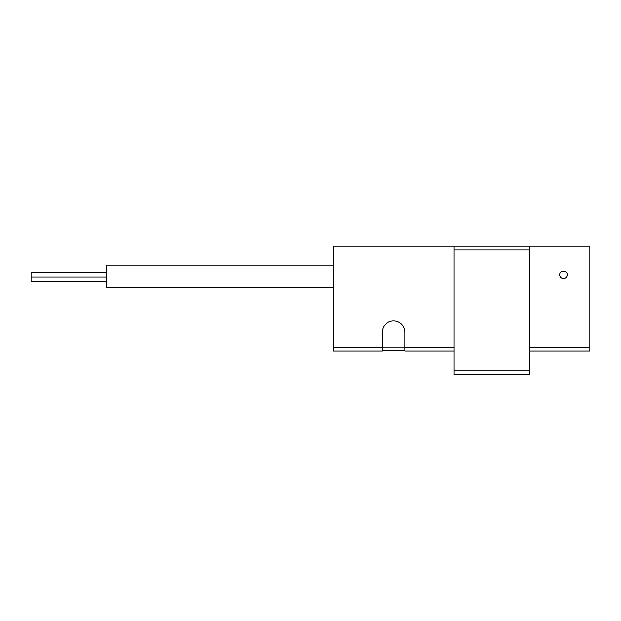 <?xml version="1.0" encoding="UTF-8"?>
<svg xmlns="http://www.w3.org/2000/svg" width="621" height="621" viewBox="0 0 621 621"><rect width="100%" height="100%" fill="white"/><g stroke="black" fill="none" stroke-linecap="round" stroke-linejoin="round"><path stroke-width="0.93" d="M559.738 274.862A3.773 3.773 0 0 0 565.405 278.13A3.773 3.773 0 0 0 565.405 271.594A3.773 3.773 0 0 0 559.738 274.862M529.527 351.144L589.95 351.144L589.95 347.255L529.527 347.255M589.95 347.255L589.95 246.164L529.527 246.164L529.527 374.836L453.998 374.836L453.998 246.164L333.159 246.164L333.159 347.255L382.249 347.255L382.249 332.266A11.325 11.325 0 0 1 393.582 320.933A11.325 11.325 0 0 1 404.908 332.266L404.908 347.255L453.998 347.255M453.998 351.144L404.908 351.144L404.908 347.255M382.249 347.255L382.249 351.144L333.159 351.144L333.159 347.255M333.159 287.702L106.579 287.702L106.579 265.043L333.159 265.043M106.579 277.129L31.05 277.129L31.05 281.662L106.579 281.662M31.05 277.129L31.05 272.596L106.579 272.596M404.908 347.015L382.249 347.015M453.998 246.164L529.527 246.164M453.998 370.853L529.527 370.853M453.998 374.626L529.527 374.626M453.998 249.937L529.527 249.937M404.908 350.764L382.249 350.764"/></g></svg>
